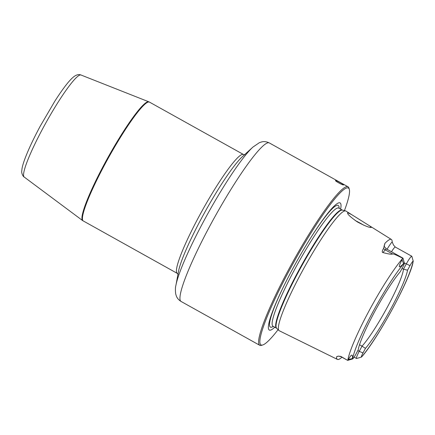 <?xml version="1.0" encoding="UTF-8"?>
<svg xmlns="http://www.w3.org/2000/svg" width="435" height="435" viewBox="0 0 435 435"><rect width="100%" height="100%" fill="white"/><g stroke="black" fill="none" stroke-linecap="round" stroke-linejoin="round"><path stroke-width="0.65" d="M349.332 189.426A89.811 11.566 -60.9 0 0 346.994 187.893A89.811 11.566 119.1 0 0 289.764 269.635A89.811 11.566 119.1 0 0 262.359 345.075A89.811 11.566 -60.9 0 0 262.642 345.004L261.435 345.357A90.714 11.685 -60.9 0 1 261.147 345.428A90.714 11.685 119.1 0 1 259.733 345.292L181.074 301.46A90.714 11.685 -60.9 0 1 210.165 225.395A90.714 11.685 119.1 0 1 269.385 142.968L348.049 186.8A90.714 11.685 -60.9 0 1 349 188.214L349.332 189.426A89.811 11.566 -60.9 0 1 344.428 210.616M278.085 329.687A89.811 11.566 -60.9 0 1 262.642 345.004M274.8 327.223A72.77 9.374 -60.9 0 1 270.391 330.16A72.77 9.374 119.1 0 1 283.576 286.556A72.77 9.374 119.1 0 1 310.644 237.978A72.77 9.374 119.1 0 1 338.963 202.808A72.77 9.374 -60.9 0 1 340.61 209.121M276.622 328.262L276.491 328.164A67.599 8.705 119.1 0 1 299.965 268.177A67.599 8.705 119.1 0 1 341.247 209.958A67.599 8.705 -60.9 0 1 342.301 210.061L342.454 210.121A67.664 8.716 -60.9 0 0 341.682 210.132A67.664 8.716 119.1 0 0 300.928 267.373A67.664 8.716 119.1 0 0 276.622 328.262L278.938 330.518A68.507 8.825 119.1 0 1 303.548 268.873A68.507 8.825 119.1 0 1 344.814 210.915A68.507 8.825 -60.9 0 1 345.591 210.904A68.507 8.825 -60.9 0 1 345.928 211.051L369.804 225.977L371.262 227.44C369.527 227.744 364.911 225.917 357.423 221.964C350.017 216.733 346.798 213.667 347.766 212.758L351.551 214.564M278.938 330.518A68.507 8.825 119.1 0 0 279.237 330.73L337.408 359.402A65.234 8.401 -60.9 0 1 336.527 357.124L336.712 356.689L338.272 356.124L340.833 356.412L347.614 360.354L340.937 356.629A8.526 1.098 -60.9 0 1 340.833 356.412M347.603 213.242L347.766 212.758M341.948 357.195A65.234 8.401 -60.9 0 1 338.376 359.479A65.234 8.401 -60.9 0 1 337.408 359.402M347.614 360.354L348.337 359.506C351.453 353.981 352.818 353.666 352.421 358.565L352.6 358.94A4.899 0.631 -60.9 0 0 352.616 358.935L347.777 360.359A8.526 1.098 -60.9 0 1 347.614 360.354M352.616 358.935A4.899 0.631 -60.9 0 0 355.721 354.481L358.195 349.887A49.72 6.405 -60.9 0 1 374.611 311.797A49.72 6.405 -60.9 0 1 400.271 271.755L402.739 267.161A4.899 0.631 119.1 0 0 404.365 263.131A4.899 0.631 119.1 0 0 404.235 263.044L403.588 263.534C398.438 268.939 397.922 267.694 402.027 259.798L402.62 258.2C394.501 254.078 393.604 253.975 392.517 253.937C391.902 254.562 388.705 254.111 382.936 252.577C381.854 252.322 382.06 250.941 383.561 248.445L384.872 243.404A65.805 8.477 -60.9 0 1 390.298 239.332A65.805 8.477 -60.9 0 1 391.369 239.462A65.805 8.477 -60.9 0 1 392.163 241.865L393.512 245.084L395.328 247.058A8.526 1.098 -60.9 0 0 391.505 251.762M407.535 270.217A49.72 6.405 -60.9 0 1 391.125 308.312A49.72 6.405 -60.9 0 1 365.465 348.353L362.991 352.948A4.899 0.631 119.1 0 0 361.496 357.064L363.149 355.199C379.619 335.173 408.394 282.13 412.848 263.305L413.13 261.169A4.899 0.631 -60.9 0 0 410.009 265.627L407.535 270.217L403.479 269.167L406.263 264.001A8.526 1.098 -60.9 0 1 411.831 256.253L395.328 247.058M411.831 256.253L413.25 261.217M355.313 220.605A10.435 1.153 -151.7 0 1 360.196 223.139A10.435 1.153 -151.7 0 1 363.687 225.194M359.527 344.759L362.029 346.157A47.627 6.133 -60.9 0 0 387.634 306.631A47.627 6.133 -60.9 0 0 403.479 269.167L402.081 268.39M413.234 261.495L413.13 261.169A60.987 7.857 119.1 0 1 392.995 307.915A60.987 7.857 119.1 0 1 361.496 357.064L356.673 358.478A8.526 1.098 119.1 0 1 356.51 358.473A8.526 1.098 119.1 0 1 359.245 351.322L362.991 352.948M404.365 263.131L403.022 258.265A8.526 1.098 119.1 0 0 402.935 258.129A8.526 1.098 119.1 0 0 402.62 258.2M357.842 350.539L359.245 351.322L362.029 346.157L365.465 348.353M348.049 186.8A90.714 11.685 -60.9 0 0 346.635 186.664A90.714 11.685 119.1 0 0 291.233 264.79A90.714 11.685 119.1 0 0 259.733 345.292M335.63 180.53C336.157 180.242 344.71 185.005 343.492 184.913C342.856 185.397 334.303 180.634 335.63 180.53M310.324 238.489A69.665 8.972 119.1 0 1 337.125 205.309A69.665 8.972 -60.9 0 1 339.099 208.278M273.289 326.38A69.665 8.972 -60.9 0 1 271.473 327.24A69.665 8.972 119.1 0 1 283.843 286.018M338.571 207.925L338.762 208.088A67.599 8.705 -60.9 0 0 337.707 207.984A67.599 8.705 119.1 0 0 296.425 266.204A67.599 8.705 119.1 0 0 272.952 326.19L272.712 326.119M402.571 258.531A64.614 8.319 119.1 0 0 369.152 310.655A64.614 8.319 119.1 0 0 347.81 360.229M387.052 249.282A13.061 1.68 -60.9 0 1 392.163 241.865M384.279 245.672A13.061 1.68 119.1 0 0 384.872 243.404M410.009 265.627L404.3 262.909M404.235 263.044A60.987 7.857 119.1 0 0 372.741 312.194A60.987 7.857 119.1 0 0 352.6 358.94M402.027 259.798L403.588 263.534M384.29 245.182C384.823 245.411 382.778 245.394 386.432 248.934A8.526 1.098 119.1 0 0 385.22 249.869L392.517 253.937M383.561 248.445A4.535 3.757 -139.8 0 0 385.22 249.869L382.936 252.577M352.421 358.565L348.337 359.506M337.092 356.434A13.061 1.68 -60.9 0 1 336.527 357.124M175.909 285.36L178.48 271.478A70.427 9.07 -60.9 0 1 201.633 218.055A70.427 9.07 119.1 0 1 242.523 156.54L252.98 147.046A84.749 10.913 119.1 0 0 203.77 221.072A84.749 10.913 -60.9 0 0 175.909 285.36C175.359 287.154 175.272 289.922 175.653 293.663L176.208 295.675C176.969 297.98 178.595 299.911 181.074 301.46M244.943 154.762L243.491 154.507A68.039 8.765 119.1 0 0 199.078 216.325A68.039 8.765 -60.9 0 0 177.257 273.37L178.241 274.469M83.27 220.996A68.039 8.765 -60.9 0 1 105.091 163.951A68.039 8.765 -60.9 0 1 149.509 102.133L148.841 101.817A67.996 8.76 119.1 0 0 104.585 163.663A67.996 8.76 -60.9 0 0 82.65 220.599L177.257 273.37M24.164 177.012C22.984 176.702 21.31 172.662 21.75 171.145L21.984 168.829C22.441 166.154 23.414 162.815 24.909 158.818C28.324 149.716 33.446 138.814 40.265 126.101L54.772 101.279C58.899 94.803 62.667 89.382 66.076 85.015C68.621 81.753 70.889 79.235 72.879 77.479C77.153 73.765 79.866 74.543 81.002 75.01A58.393 7.52 119.1 0 0 43 128.124A58.393 7.52 -60.9 0 0 24.164 177.012L82.65 220.599M342.301 210.061L338.762 208.088M276.491 328.164L272.952 326.19M342.454 210.121L345.591 210.904M391.369 239.462L369.804 225.977M386.432 248.934L402.935 258.129M354.133 357.151L356.51 358.473M338.272 356.124L340.937 356.629M252.98 147.046L259.423 142.653L261.549 141.957C263.991 141.283 266.601 141.62 269.385 142.968M243.491 154.507L149.509 102.133M81.002 75.01L148.841 101.817"/></g></svg>
